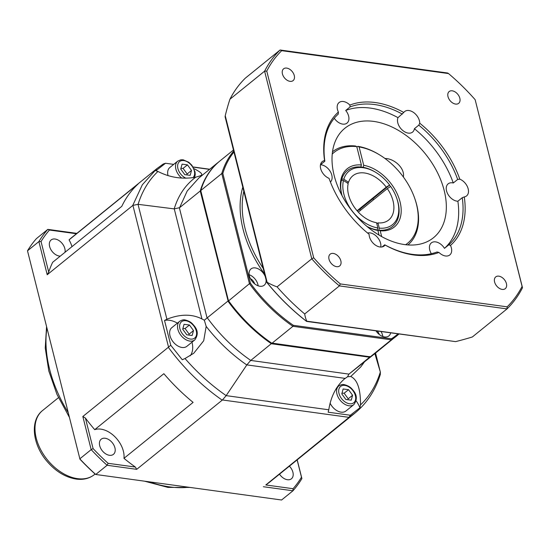 <?xml version="1.0" encoding="UTF-8"?>
<svg xmlns="http://www.w3.org/2000/svg" width="550" height="550" viewBox="0 0 550 550"><rect width="100%" height="100%" fill="white"/><g stroke="black" fill="none" stroke-linecap="round" stroke-linejoin="round"><path stroke-width="0.82" d="M377.183 230.106L377.898 227.947L376.537 222.695A28.469 18.782 51 0 1 348.191 183.59L343.468 180.448L341.413 180.373A35.963 23.726 -129 0 1 341.756 179.101L343.819 179.176L348.542 182.318L347.524 183.143M357.246 210.939L359.837 209.316A35.963 23.726 -129 0 1 360.539 210.272M376.819 223.781L377.939 222.874L379.301 228.126A34.464 22.736 -129 0 0 396.694 198.131A34.464 22.736 -129 0 0 390.679 186.498L387.31 188.609L358.291 212.094M357.087 210.76L386.258 187.151L389.627 185.048L359.837 209.316M356.895 147.146L357.899 146.334L359.102 146.939L363.722 165.296L363.179 167.317A35.963 23.726 51 0 0 360.841 166.994L361.384 164.972A37.455 24.716 51 0 0 341.983 195.525M378.001 230.979L379.005 230.168L380.208 230.773A37.455 24.716 51 0 0 400.063 201.877A37.455 24.716 51 0 0 363.722 165.296M379.301 228.126L378.764 230.147A35.963 23.726 51 0 0 379.005 230.168A35.963 23.726 -129 0 0 396.942 198.846L396.694 198.131M378.764 230.147L377.96 230.801M379.039 235.091L377.871 230.45L376.668 229.852A35.963 23.726 51 0 0 377.362 229.969M343.819 179.176A34.464 22.736 -129 0 1 375.946 172.494A34.464 22.736 -129 0 1 389.627 185.048M363.179 167.317A35.963 23.726 -129 0 1 375.293 172.102L375.946 172.494M341.756 179.101A35.963 23.726 -129 0 1 360.841 166.994M377.939 222.874A28.469 18.782 51 0 0 388.706 220A28.469 18.782 51 0 0 387.31 188.609M386.258 187.151A28.469 18.782 51 0 0 352.887 175.746A28.469 18.782 51 0 0 348.542 182.318M377.898 227.947A34.464 22.736 -129 0 1 343.468 180.448M376.668 229.852A35.963 23.726 -129 0 1 366.926 226.401M342.086 195.718A35.963 23.726 -129 0 1 341.413 180.373M372.859 198.777A37.455 24.716 -129 0 1 373.567 199.732M332.241 154.048A58.438 38.555 -129 0 1 356.764 146.616L355.554 146.018A59.936 39.545 51 0 0 332.502 151.766M373.67 199.65A35.963 23.726 51 0 0 372.962 198.688M389.592 185.233A35.963 23.726 -129 0 1 390.569 186.574M359.102 146.939A58.438 38.555 -129 0 1 379.521 154.839A58.438 38.555 -129 0 1 414.707 198.309A58.438 38.555 -129 0 1 405.625 244.716M380.208 230.773L381.679 236.61M367.091 226.545A37.455 24.716 51 0 0 377.871 230.45M361.384 164.972L356.764 146.616M407.914 244.936A59.936 39.545 51 0 0 414.954 199.024L414.707 198.309M379.521 154.839L378.874 154.447A59.936 39.545 51 0 0 357.899 146.334M192.163 335.493L186.766 334.799L182.71 329.209L184.051 324.308L189.447 325.002L193.504 330.591L192.163 335.493M194.776 339.928L186.897 346.301A11.99 7.906 -129 0 1 182.071 347.476A11.99 7.906 -129 0 1 171.243 338.965A11.99 7.906 -129 0 1 171.813 327.669L179.692 321.289A11.99 7.906 51 0 0 179.121 332.585A11.99 7.906 51 0 0 189.942 341.103A11.99 7.906 51 0 0 194.776 339.928C198.323 334.964 198.021 330.137 193.882 325.449C192.493 323.978 191.221 321.551 185.144 319.956C183.659 319.529 181.844 319.976 179.692 321.289M188.746 335.053L189.124 334.132L185.068 328.543L189.447 325.002M189.124 334.132L193.504 330.591M185.068 328.543L182.896 328.529M267.204 282.315L267.114 282.281A140.559 86.412 -82.2 0 0 277.09 286.873A172.308 113.692 51 0 0 304.714 313.961A140.559 60.727 165.9 0 0 306.79 321.186L306.694 321.42A164.581 108.591 -129 0 1 266.709 282.205L267.204 282.315L266.709 282.205M448.511 73.562A170.809 112.702 -129 0 1 475.152 99.694L522.087 286.413A170.809 112.702 -129 0 1 507.148 306.838L340.34 283.931A170.809 112.702 -129 0 1 313.699 257.799L266.764 71.081A170.809 112.702 -129 0 1 281.703 50.662L448.511 73.562L447.714 73.019L280.094 50.002L245.417 78.073A172.308 113.692 51 0 0 229.928 99.241A140.559 86.412 -82.2 0 0 225.246 115.706L225.094 116.751L266.702 282.281M306.322 320.684L306.529 321.358C291.974 310.09 278.699 297.076 266.716 282.308M306.687 321.42L455.592 341.619A140.559 60.727 165.9 0 0 472.333 336.978L507.011 308.907A172.308 113.692 51 0 0 522.5 287.739L475.152 99.694M418.777 125.166A85.628 56.499 -129 0 1 457.669 179.451L459.807 179.149A87.127 57.489 51 0 0 419.746 123.228L418.777 125.166L414.404 128.714A10.491 6.923 -129 0 1 412.576 132.096A10.491 6.923 -129 0 1 401.761 129.58A10.491 6.923 -129 0 1 397.994 117.645L403.769 112.461A10.491 6.923 -129 0 1 404.635 111.54A10.491 6.923 -129 0 1 413.332 112.31A10.491 6.923 -129 0 1 419.746 123.228M459.807 179.149A10.491 6.923 -129 0 1 468.181 188.877A10.491 6.923 -129 0 1 466.586 195.903A10.491 6.923 -129 0 1 464.276 196.914A87.127 57.489 51 0 1 450.464 245.438A10.491 6.923 -129 0 1 449.783 254.959A10.491 6.923 -129 0 1 449.274 255.31A10.491 6.923 -129 0 1 438.955 252.436A87.127 57.489 51 0 1 385.082 245.039A10.491 6.923 -129 0 1 384.223 245.96A10.491 6.923 -129 0 1 375.519 245.183A10.491 6.923 -129 0 1 369.105 234.272A87.127 57.489 51 0 1 329.044 178.344A10.491 6.923 -129 0 1 320.671 168.623A10.491 6.923 -129 0 1 322.266 161.597A10.491 6.923 -129 0 1 324.582 160.586A87.127 57.489 51 0 1 338.387 112.056A10.491 6.923 -129 0 1 339.068 102.541A10.491 6.923 -129 0 1 339.577 102.183A10.491 6.923 -129 0 1 349.896 105.064A87.127 57.489 51 0 1 403.769 112.461M340.849 260.865A7.569 4.998 -129 0 1 339.701 265.932A7.569 4.998 -129 0 1 331.052 263.196A7.569 4.998 -129 0 1 330.172 254.162A7.569 4.998 -129 0 1 336.188 254.547A7.569 4.998 -129 0 1 340.849 260.865M498.836 276.162A7.569 4.998 -129 0 1 505.643 281.559A7.569 4.998 -129 0 1 505.264 288.668A7.569 4.998 -129 0 1 496.623 285.924A7.569 4.998 -129 0 1 495.743 276.897A7.569 4.998 -129 0 1 498.836 276.162M448.002 96.635A7.569 4.998 -129 0 1 449.151 91.561A7.569 4.998 -129 0 1 457.799 94.304A7.569 4.998 -129 0 1 458.679 103.331A7.569 4.998 -129 0 1 452.664 102.953A7.569 4.998 -129 0 1 448.002 96.635M290.015 81.338A7.569 4.998 -129 0 1 283.209 75.941A7.569 4.998 -129 0 1 283.587 68.833A7.569 4.998 -129 0 1 292.236 71.576A7.569 4.998 -129 0 1 293.116 80.602A7.569 4.998 -129 0 1 290.015 81.338M349.896 105.064L350.075 106.927A85.628 56.499 -129 0 1 402.366 114.104M350.075 106.927L345.702 110.468A10.491 6.923 -129 0 1 347.016 123.097A10.491 6.923 -129 0 1 334.276 118.271M338.387 112.056L338.25 114.111A85.628 56.499 -129 0 0 324.851 161.212L324.582 160.586M464.276 196.914L462.254 197.697A85.628 56.499 -129 0 1 448.848 244.805L450.464 245.438M462.254 197.697L457.875 201.238A10.491 6.923 -129 0 1 447.872 194.164A10.491 6.923 -129 0 1 448.14 183.851A10.491 6.923 -129 0 1 453.289 182.992L457.669 179.451M438.955 252.436L437.023 251.989A85.628 56.499 -129 0 1 384.732 244.805L385.082 245.039M431.351 253.715A10.491 6.923 -129 0 1 431.331 242.901A10.491 6.923 -129 0 1 444.476 248.346L448.848 244.805M367.558 233.008A10.491 6.923 -129 0 1 376.977 236.816A10.491 6.923 -129 0 1 380.758 247.046M382.112 246.929L384.732 244.805M324.851 161.212L320.485 164.752A10.491 6.923 -129 0 1 330.392 171.683A10.491 6.923 -129 0 1 330.399 181.995M507.148 306.838L507.011 308.907L339.384 285.897L304.714 313.961M522.087 286.413L522.5 287.739M340.34 283.931L339.384 285.897A172.308 113.692 51 0 1 311.768 258.809L313.699 257.799M266.764 71.081L264.605 71.17L311.768 258.809L277.09 286.873M281.703 50.662L280.094 50.002A172.308 113.692 51 0 0 264.605 71.17L229.928 99.241M373.691 121.406A70.421 46.468 -129 0 1 436.968 171.627A70.421 46.468 -129 0 1 433.482 237.738A70.421 46.468 -129 0 1 353.059 212.231A70.421 46.468 -129 0 1 344.871 128.26A70.421 46.468 -129 0 1 373.691 121.406M384.918 158.441L386.705 158.572C395.409 159.637 404.951 168.63 403.384 177.018M457.875 201.238A85.628 56.499 -129 0 1 444.476 248.346M414.404 128.714A85.628 56.499 -129 0 1 453.289 182.992M345.702 110.468A85.628 56.499 -129 0 1 397.994 117.645M390.638 332.949A10.491 6.923 -129 0 1 388.884 335.926A10.491 6.923 -129 0 1 376.035 330.942M266.069 279.771A10.491 6.923 -129 0 1 264.199 285.23A10.491 6.923 -129 0 1 252.216 281.435A10.491 6.923 -129 0 1 250.999 268.929A10.491 6.923 -129 0 1 265.272 276.609M397.918 333.946A122.863 81.07 -129 0 1 391.414 338.786L293.363 325.325A122.863 81.07 -129 0 1 250.422 283.216L222.833 173.449L221.767 173.546L200.764 190.548L200.956 191.159L200.764 190.548A123.613 81.565 -129 0 1 219.952 160.937C210.822 168.389 204.387 178.317 200.633 190.719M228.546 300.926L249.446 283.669A123.613 81.565 51 0 0 292.93 326.315L271.92 343.31A123.613 81.565 -129 0 1 228.442 300.671L200.764 190.548M271.48 343.035L370.301 356.819L391.304 339.817A123.613 81.565 51 0 0 396.495 336.105A123.613 81.565 51 0 0 398.86 334.077L375.492 353.107A123.613 81.565 -129 0 1 370.301 356.819L369.538 356.496L370.26 356.847L375.492 353.107M391.414 338.786L391.304 339.817L292.93 326.315L293.363 325.325M250.422 283.216L249.446 283.669L221.767 173.546A123.613 81.565 51 0 1 233.709 151.03M382.841 336.518A10.491 6.923 51 0 0 381.074 331.636M379.294 334.503A6.366 4.201 51 0 0 377.348 331.121M258.156 285.821A10.491 6.923 51 0 0 257.916 284.577A10.491 6.923 51 0 0 249.164 274.711M254.609 283.807A6.366 4.201 51 0 0 250.394 278.603M271.686 343.406L370.006 356.902A123.461 81.462 -129 0 1 369.799 357.039L271.487 343.537A123.461 81.462 -129 0 1 228.113 301.001L200.447 190.953A123.461 81.462 -129 0 1 208.752 173.243M123.963 458.342L193.105 402.387A157.328 103.806 -129 0 1 163.852 373.697L94.717 429.66A22.474 14.829 -129 0 1 114.751 436.611A22.474 14.829 -129 0 1 123.963 458.342A157.328 103.806 51 0 0 135.355 467.053L136.723 469.336L222.434 399.974L349.044 417.354L350.288 415.236L328.151 412.204L328.769 409.791C330.894 396.571 336.084 386.313 344.348 379.012L347.545 376.764L348.934 374.124L250.766 360.436C234.218 349.023 219.725 334.812 207.281 317.797L227.913 301.091A123.613 81.565 51 0 0 271.397 343.736L369.772 357.246A123.613 81.565 51 0 0 374.969 353.526A123.613 81.565 51 0 0 375.231 353.313M155.877 170.761L165.516 163.267L163.281 163.989L156.908 168.596L142.333 184.779L132.688 205.549L47.211 274.739L48.716 272.058A157.328 103.806 51 0 1 52.649 262.295L121.784 206.333A157.328 103.806 -129 0 1 138.188 183.92L69.052 239.876A22.474 14.829 -129 0 1 71.961 246.661M228.113 301.001L200.234 190.974L179.603 207.673L187.199 191.008L198.798 178.062L219.429 161.363A123.613 81.565 51 0 0 200.234 190.974L200.447 190.953M271.487 343.537L250.766 360.436M369.799 357.039L348.934 374.124M207.281 317.797L204.332 320.217L206.174 326.391C218.089 341.639 231.633 354.496 246.799 364.953L250.532 360.614M202.345 175.189L195.697 177.217C185.453 184.862 178.282 195.415 174.192 208.89L179.603 207.673M166.904 319.227L138.022 204.325L132.914 205.391L168.541 347.112L170.761 345.256L164.526 320.464L166.904 319.227C180.262 313.961 191.936 313.857 201.926 318.938L204.332 320.217M193.978 168.657C200.152 171.779 202.675 173.938 201.541 175.141L200.956 175.374M347.552 376.771L350.742 376.482L360.759 366.926L364.203 362.237M138.022 204.325L138.098 204.332C142.196 191.097 148.816 180.139 157.946 171.442L155.87 170.748M206.174 326.391L203.706 340.746L193.738 353.272L185.02 358.518L182.277 359.734L170.761 345.256M164.526 320.464A22.474 14.829 -129 0 1 177.403 323.146M191.984 342.183A22.474 14.829 -129 0 1 190.183 355.816M328.769 409.791L226.167 395.629C211.234 385.268 197.526 372.9 185.02 358.518M226.126 395.697L222.434 399.974M168.541 347.112L168.321 347.304C183.81 368.294 201.774 385.908 222.2 400.146M165.516 163.254L173.704 164.381M195.697 177.217C182.394 179.486 169.812 177.561 157.939 171.442M168.039 175.677A11.99 7.906 -129 0 1 169.826 167.516L177.705 161.143A11.99 7.906 51 0 0 181.748 178.083M350.742 376.482C357.39 379.61 360.635 389.091 360.491 404.938L359.934 407.749L350.295 415.243M356.118 400.819A22.474 14.829 -129 0 1 359.934 407.749M353.856 404.607C357.404 399.644 357.108 394.817 352.969 390.129C351.581 388.658 350.309 386.231 344.224 384.636C342.746 384.216 340.924 384.663 338.772 385.976A11.99 7.906 51 0 0 338.202 397.272A11.99 7.906 51 0 0 349.03 405.783A11.99 7.906 51 0 0 353.856 404.607L345.978 410.981A11.99 7.906 -129 0 1 341.151 412.163A11.99 7.906 -129 0 1 330.082 403.15M375.561 353.052L380.332 372.041C376.228 385.275 369.614 396.241 360.491 404.938M380.346 372.103L380.277 374.564M349.044 417.354L354.846 413.181L270.243 481.663A157.328 103.806 51 0 1 265.808 484.962L348.837 417.533M380.332 372.041L374.859 353.616M226.167 395.629L246.799 364.953M138.098 204.332L174.192 208.89M48.716 272.058L41.051 241.546L38.878 241.594L27.5 250.807A179.802 118.635 -129 0 1 36.444 238.59L47.816 229.377A179.802 118.635 51 0 0 38.878 241.594L47.211 274.739M76.876 233.372L47.816 229.377L49.466 230.044L76.416 233.743M27.5 250.807L79.963 459.216A178.303 117.645 51 0 0 94.978 473.935L95.734 474.478A179.802 118.635 -129 0 1 79.791 458.844L91.169 449.632A179.802 118.635 51 0 0 107.113 465.272L95.734 474.478L281.586 499.998L292.964 490.786A179.802 118.635 51 0 0 301.902 478.569L297.199 459.848M135.355 467.053L108.103 463.313A178.303 117.645 -129 0 1 93.094 448.594L85.422 418.082L82.837 416.494L168.321 347.304M85.422 418.082A157.328 103.806 51 0 0 94.717 429.66M156.894 168.609L72.284 237.084A157.328 103.806 51 0 0 69.052 239.876M60.273 256.121A9.742 6.428 -129 0 1 50.896 249.617A9.742 6.428 -129 0 1 51.102 239.972A9.742 6.428 -129 0 1 55.089 239.023A9.742 6.428 -129 0 1 64.989 252.299M99.701 445.727A9.742 6.428 -129 0 1 101.186 439.203A9.742 6.428 -129 0 1 112.31 442.729A9.742 6.428 -129 0 1 113.438 454.341A9.742 6.428 -129 0 1 105.703 453.853A9.742 6.428 -129 0 1 99.701 445.727M289.396 466.159A9.742 6.428 -129 0 1 291.424 478.782A9.742 6.428 -129 0 1 287.437 479.731A9.742 6.428 -129 0 1 279.503 474.169M108.103 463.313L107.113 465.272L136.723 469.336M263.354 486.723L292.964 490.786L293.061 488.709L265.808 484.962M82.837 416.494L91.169 449.632L93.094 448.594M297.131 459.896L301.482 477.201A178.303 117.645 -129 0 1 293.061 488.709M301.482 477.201L301.902 478.569M41.051 241.546A178.303 117.645 -129 0 1 49.466 230.044M347.827 399.74L348.212 398.812L344.156 393.223L341.983 393.209M341.798 393.889L343.138 388.987L348.528 389.682L352.584 395.271L351.244 400.173L345.854 399.486L341.798 393.889M344.156 393.223L348.528 389.682M348.212 398.812L352.584 395.271M186.759 174.907L187.137 173.986L183.081 168.389L180.909 168.376M180.723 169.056L182.064 164.154L187.461 164.849L191.517 170.445L190.176 175.34L184.779 174.653L180.723 169.056M183.081 168.389L187.461 164.849M187.137 173.986L191.517 170.445M190.479 339.082A10.491 6.923 -129 0 1 179.836 324.404A10.491 6.923 -129 0 1 193.999 326.219A10.491 6.923 -129 0 1 190.479 339.082M267.114 282.281L225.246 115.706M455.592 341.619L306.79 321.186M263.216 268.414A95.892 63.271 -129 0 1 243.815 191.235M242.798 187.192A97.391 64.261 51 0 0 264.66 274.168M222.833 173.449A122.863 81.07 -129 0 1 233.963 152.047M374.969 353.526L349.14 373.945M246.84 364.891L345.146 378.386M174.267 208.897L201.926 318.938M179.376 207.831L207.068 317.989M201.699 175.319L201.355 175.271M193.167 167.124L209.529 169.373M188.705 487.245A119.866 79.09 -129 0 1 149.346 481.841M68.138 412.486A119.866 79.09 -129 0 1 46.915 328.054M95.102 474.031L94.359 474.629A41.202 27.191 -129 0 1 77.763 478.679A41.202 27.191 -129 0 1 40.549 449.405A41.202 27.191 -129 0 1 42.515 410.575L58.465 397.664M349.566 403.762A10.491 6.923 -129 0 1 338.924 389.084A10.491 6.923 -129 0 1 353.086 390.899A10.491 6.923 -129 0 1 349.566 403.762M185.976 178.214A10.491 6.923 -129 0 1 177.822 164.361A10.491 6.923 -129 0 1 189.716 163.529A10.491 6.923 -129 0 1 192.919 177.726M271.604 343.372C255.131 332.001 240.694 317.838 228.298 300.898L200.633 190.857M233.454 150.012L219.952 160.937M209.701 169.235L193.057 166.953M380.366 374.289C375.389 390.362 366.884 403.329 354.846 413.181M380.401 372.302L375.561 353.045M190.08 487.431L167.936 487.396L144.499 481.174M69.328 417.196L56.953 394.357L48.792 370.906L45.251 347.964L46.557 326.611M94.359 474.629C89.396 478.5 83.421 479.992 76.443 479.112C65.278 477.345 55.296 471.219 46.489 460.728C32.553 444.207 29.769 420.496 42.515 410.575M338.772 385.976L336.944 387.454M194.562 177.458L195.229 174.735L195.037 171.841L191.895 165.296L188.815 162.284L183.157 159.803L180.819 159.803L177.705 161.143"/></g></svg>
